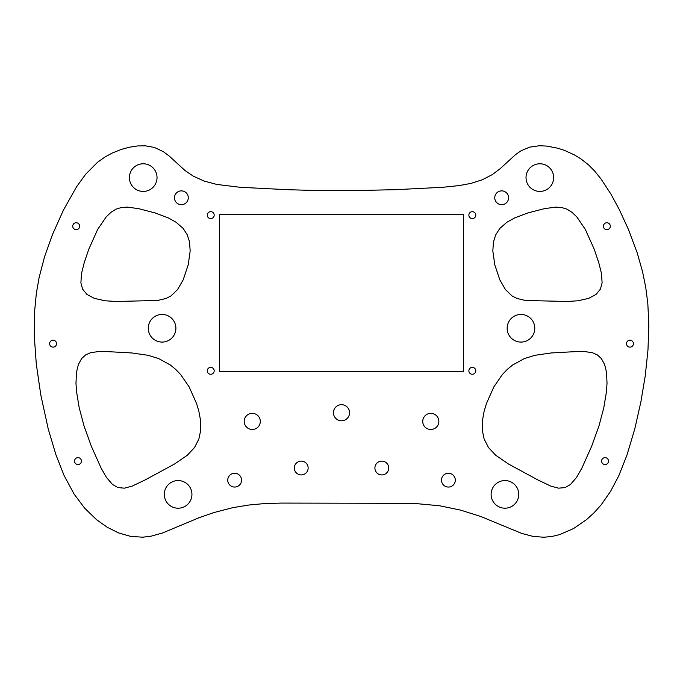 <?xml version="1.0" encoding="UTF-8"?>
<svg xmlns="http://www.w3.org/2000/svg" width="683" height="683" viewBox="0 0 683 683"><rect width="100%" height="100%" fill="white"/><g stroke="black" fill="none" stroke-linecap="round" stroke-linejoin="round"><path stroke-width="0.51" stroke-dasharray="3.42 2.56" d="M365.559 190.344L309.843 190.344L287.125 189.669L240.092 187.279L216.887 184.453L204.166 181.089L193.195 176.112L185.008 170.511L169.316 156.134L163.322 151.643L154.401 147.451L145.624 145.846L137.531 145.94L129.3 147.255L121.156 149.449L112.191 153.06L105.122 156.911L97.464 162.323L85.674 174.216L76.505 186.886L63.493 209.988L52.523 234.457L44.626 256.543L39.119 277.503L36.344 293.34L34.543 312.011L34.295 336.19L36.293 364.022L40.775 394.825L48.186 428.796L55.989 454.972L64.125 475.59L74.123 494.116L84.649 508.152L96.448 519.609L107.214 527.259L118.671 532.962L130.615 536.377L142.704 537.205L151.327 536.129L162.588 532.962L199.094 517.705L213.77 512.591L232.775 507.665L248.766 505.036L264.611 503.567L281.379 503.081L413.275 503.328L439.545 505.762L460.701 510.15L480.738 516.485L521.675 533.397L532.936 536.377L543.958 537.256L552.385 536.377L559.599 534.618L573.541 528.574L586.552 519.609L593.621 513.223L601.134 504.891L610.491 491.487L618.875 475.59L627.011 454.972L634.814 428.796L640.902 401.792L645.239 375.915L647.971 349.978L648.85 325.023L647.825 303.628L645.734 287.347L642.558 271.697L637.196 252.838L628.283 229.095L619.507 209.988L610.926 194.1L601.031 178.989L594.5 170.895L588.601 164.953L581.242 159.105L574.42 154.913L564.474 150.38L557.798 148.237L546.827 146.085L539.374 145.744L529.82 147.11L521.24 150.67L515.631 154.52L500.084 168.752L492.289 174.6L482.437 179.723L471.082 183.377L459.241 185.571L442.908 187.279L395.875 189.669L365.559 190.344M575.103 351.643L584.067 351.489L592.451 352.71L597.326 354.904L601.373 358.558L604.643 364.551L606.538 372.448L607.025 383.368L606.393 392.051L603.815 407.649L598.94 426.072L591.623 446.349L581.831 468.231L576.563 477.4L570.518 484.46L565.063 487.585L558.574 488.166L550.831 486.125L537.76 479.884L508.519 464.039L495.653 455.22L488.482 447.519L484.145 439.032L482.394 430.751L482.54 419.977L484.145 411.2L486.441 403.551L493.894 386.834L502.278 374.643L507.298 369.383L512.66 364.995L524.262 358.609L534.934 355.297L551.172 352.957L575.103 351.643M219.474 371.33L219.474 214.718L463.526 214.718L463.526 371.33L219.474 371.33M107.897 351.643L131.828 352.957L148.066 355.297L158.738 358.609L170.34 364.995L175.702 369.383L180.722 374.643L189.106 386.834L196.559 403.551L198.855 411.2L200.461 419.977L200.606 430.751L198.855 439.032L194.518 447.519L187.347 455.22L174.481 464.039L145.231 479.884L132.169 486.125L124.426 488.166L117.937 487.585L112.482 484.46L106.437 477.4L101.169 468.231L91.377 446.349L84.06 426.072L79.185 407.649L76.607 392.051L75.975 383.368L76.462 372.448L78.357 364.551L81.627 358.558L85.674 354.904L90.549 352.71L98.933 351.489L107.897 351.643M594.21 249.227L598.743 262.588L601.475 273.456L602.107 282.813L600.4 289.148L596.063 294.416L588.652 298.36L577.835 300.802L566.668 301.485L525.432 300.46L517.048 298.505L512.028 295.927L505.403 289.541L499.794 279.791L494.774 264.782L492.819 250.883L493.502 241.773L495.747 234.798L499.845 228.412L506.863 222.274L514.615 217.937L527.626 213.011L544.539 208.622L555.851 207.111L561.597 207.504L566.958 209.16L571.978 212.285L576.811 216.912L585.382 229.488L594.21 249.227M88.79 249.227L97.618 229.488L106.189 216.912L111.022 212.285L116.042 209.16L121.403 207.504L127.149 207.111L138.461 208.622L155.374 213.011L168.385 217.937L176.137 222.274L183.155 228.412L187.253 234.798L189.498 241.773L190.173 250.883L188.226 264.782L183.206 279.791L177.597 289.541L170.972 295.927L165.952 298.505L157.568 300.46L116.332 301.485L105.165 300.802L94.348 298.36L86.937 294.416L82.6 289.148L80.893 282.813L81.525 273.456L84.257 262.588L88.79 249.227M526.021 177.597A13.814 13.814 0 0 0 539.835 191.419A13.814 13.814 0 0 0 553.648 177.597A13.814 13.814 0 0 0 539.835 163.783A13.814 13.814 0 0 0 526.021 177.597M494.765 197.78A6.907 6.907 0 0 0 501.672 204.687A6.907 6.907 0 0 0 508.579 197.78A6.907 6.907 0 0 0 501.672 190.873A6.907 6.907 0 0 0 494.765 197.78M468.871 215.136A3.458 3.458 0 0 0 472.329 218.586A3.458 3.458 0 0 0 475.778 215.136A3.458 3.458 0 0 0 472.329 211.679A3.458 3.458 0 0 0 468.871 215.136M603.405 226.201A3.458 3.458 0 0 0 606.854 229.65A3.458 3.458 0 0 0 610.312 226.201A3.458 3.458 0 0 0 606.854 222.743A3.458 3.458 0 0 0 603.405 226.201M507.153 328.267A13.814 13.814 0 0 0 520.967 342.081A13.814 13.814 0 0 0 534.789 328.267A13.814 13.814 0 0 0 520.967 314.453A13.814 13.814 0 0 0 507.153 328.267M626.507 343.669A3.458 3.458 0 0 0 629.965 347.126A3.458 3.458 0 0 0 633.414 343.669A3.458 3.458 0 0 0 629.965 340.211A3.458 3.458 0 0 0 626.507 343.669M468.871 370.818A3.458 3.458 0 0 0 472.329 374.275A3.458 3.458 0 0 0 475.778 370.818A3.458 3.458 0 0 0 472.329 367.369A3.458 3.458 0 0 0 468.871 370.818M422.734 421.411A8.059 8.059 0 0 0 430.794 429.479A8.059 8.059 0 0 0 438.853 421.411A8.059 8.059 0 0 0 430.794 413.352A8.059 8.059 0 0 0 422.734 421.411M333.441 412.737A8.059 8.059 0 0 0 341.5 420.796A8.059 8.059 0 0 0 349.559 412.737A8.059 8.059 0 0 0 341.5 404.678A8.059 8.059 0 0 0 333.441 412.737M374.899 468.017A6.907 6.907 0 0 0 381.814 474.924A6.907 6.907 0 0 0 388.721 468.017A6.907 6.907 0 0 0 381.814 461.11A6.907 6.907 0 0 0 374.899 468.017M294.33 468.009A6.907 6.907 0 0 0 301.237 474.924A6.907 6.907 0 0 0 308.144 468.009A6.907 6.907 0 0 0 301.237 461.102A6.907 6.907 0 0 0 294.33 468.009M244.19 421.411A8.059 8.059 0 0 0 252.249 429.47A8.059 8.059 0 0 0 260.308 421.411A8.059 8.059 0 0 0 252.249 413.352A8.059 8.059 0 0 0 244.19 421.411M227.746 480.149A6.907 6.907 0 0 0 234.653 487.056A6.907 6.907 0 0 0 241.56 480.149A6.907 6.907 0 0 0 234.653 473.242A6.907 6.907 0 0 0 227.746 480.149M164.296 494.381A13.814 13.814 0 0 0 178.109 508.203A13.814 13.814 0 0 0 191.932 494.381A13.814 13.814 0 0 0 178.109 480.567A13.814 13.814 0 0 0 164.296 494.381M441.483 480.149A6.907 6.907 0 0 0 448.39 487.056A6.907 6.907 0 0 0 455.305 480.149A6.907 6.907 0 0 0 448.39 473.242A6.907 6.907 0 0 0 441.483 480.149M491.12 494.381A13.814 13.814 0 0 0 504.933 508.195A13.814 13.814 0 0 0 518.747 494.381A13.814 13.814 0 0 0 504.933 480.567A13.814 13.814 0 0 0 491.12 494.381M601.603 461.093A3.458 3.458 0 0 0 605.053 464.542A3.458 3.458 0 0 0 608.51 461.093A3.458 3.458 0 0 0 605.053 457.636A3.458 3.458 0 0 0 601.603 461.093M74.541 461.093A3.458 3.458 0 0 0 77.999 464.542A3.458 3.458 0 0 0 81.448 461.093A3.458 3.458 0 0 0 77.999 457.636A3.458 3.458 0 0 0 74.541 461.093M207.265 370.818A3.458 3.458 0 0 0 210.723 374.275A3.458 3.458 0 0 0 214.18 370.818A3.458 3.458 0 0 0 210.723 367.369A3.458 3.458 0 0 0 207.265 370.818M148.262 328.267A13.814 13.814 0 0 0 162.076 342.081A13.814 13.814 0 0 0 175.89 328.267A13.814 13.814 0 0 0 162.076 314.445A13.814 13.814 0 0 0 148.262 328.267M49.628 343.669A3.458 3.458 0 0 0 53.086 347.126A3.458 3.458 0 0 0 56.544 343.669A3.458 3.458 0 0 0 53.086 340.211A3.458 3.458 0 0 0 49.628 343.669M72.74 226.201A3.458 3.458 0 0 0 76.189 229.65A3.458 3.458 0 0 0 79.646 226.201A3.458 3.458 0 0 0 76.189 222.743A3.458 3.458 0 0 0 72.74 226.201M129.394 177.597A13.814 13.814 0 0 0 143.217 191.419A13.814 13.814 0 0 0 157.03 177.597A13.814 13.814 0 0 0 143.217 163.783A13.814 13.814 0 0 0 129.394 177.597M174.472 197.78A6.907 6.907 0 0 0 181.379 204.687A6.907 6.907 0 0 0 188.286 197.78A6.907 6.907 0 0 0 181.379 190.873A6.907 6.907 0 0 0 174.472 197.78M207.265 215.136A3.458 3.458 0 0 0 210.723 218.586A3.458 3.458 0 0 0 214.18 215.136A3.458 3.458 0 0 0 210.723 211.679A3.458 3.458 0 0 0 207.265 215.136"/><path stroke-width="1.02" d="M365.559 190.344L309.843 190.344L287.125 189.669L240.092 187.279L216.887 184.453L204.166 181.089L193.195 176.112L185.008 170.511L169.316 156.134L163.322 151.643L154.401 147.451L145.624 145.846L137.531 145.94L129.3 147.255L121.156 149.449L112.191 153.06L105.122 156.911L97.464 162.323L85.674 174.216L76.505 186.886L63.493 209.988L52.523 234.457L44.626 256.543L39.119 277.503L36.344 293.34L34.543 312.011L34.295 336.19L36.293 364.022L40.775 394.825L48.186 428.796L55.989 454.972L64.125 475.59L74.123 494.116L84.649 508.152L96.448 519.609L107.214 527.259L118.671 532.962L130.615 536.377L142.704 537.205L151.327 536.129L162.588 532.962L199.094 517.705L213.77 512.591L232.775 507.665L248.766 505.036L264.611 503.567L281.379 503.081L413.275 503.328L439.545 505.762L460.701 510.15L480.738 516.485L521.675 533.397L532.936 536.377L543.958 537.256L552.385 536.377L559.599 534.618L573.541 528.574L586.552 519.609L593.621 513.223L601.134 504.891L610.491 491.487L618.875 475.59L627.011 454.972L634.814 428.796L640.902 401.792L645.239 375.915L647.971 349.978L648.85 325.023L647.825 303.628L645.734 287.347L642.558 271.697L637.196 252.838L628.283 229.095L619.507 209.988L610.926 194.1L601.031 178.989L594.5 170.895L588.601 164.953L581.242 159.105L574.42 154.913L564.474 150.38L557.798 148.237L546.827 146.085L539.374 145.744L529.82 147.11L521.24 150.67L515.631 154.52L500.084 168.752L492.289 174.6L482.437 179.723L471.082 183.377L459.241 185.571L442.908 187.279L395.875 189.669L365.559 190.344M575.103 351.643L584.067 351.489L592.451 352.71L597.326 354.904L601.373 358.558L604.643 364.551L606.538 372.448L607.025 383.368L606.393 392.051L603.815 407.649L598.94 426.072L591.623 446.349L581.831 468.231L576.563 477.4L570.518 484.46L565.063 487.585L558.574 488.166L550.831 486.125L537.76 479.884L508.519 464.039L495.653 455.22L488.482 447.519L484.145 439.032L482.394 430.751L482.54 419.977L484.145 411.2L486.441 403.551L493.894 386.834L502.278 374.643L507.298 369.383L512.66 364.995L524.262 358.609L534.934 355.297L551.172 352.957L575.103 351.643M219.474 371.33L219.474 214.718L463.526 214.718L463.526 371.33L219.474 371.33M107.897 351.643L131.828 352.957L148.066 355.297L158.738 358.609L170.34 364.995L175.702 369.383L180.722 374.643L189.106 386.834L196.559 403.551L198.855 411.2L200.461 419.977L200.606 430.751L198.855 439.032L194.518 447.519L187.347 455.22L174.481 464.039L145.231 479.884L132.169 486.125L124.426 488.166L117.937 487.585L112.482 484.46L106.437 477.4L101.169 468.231L91.377 446.349L84.06 426.072L79.185 407.649L76.607 392.051L75.975 383.368L76.462 372.448L78.357 364.551L81.627 358.558L85.674 354.904L90.549 352.71L98.933 351.489L107.897 351.643M594.21 249.227L598.743 262.588L601.475 273.456L602.107 282.813L600.4 289.148L596.063 294.416L588.652 298.36L577.835 300.802L566.668 301.485L525.432 300.46L517.048 298.505L512.028 295.927L505.403 289.541L499.794 279.791L494.774 264.782L492.819 250.883L493.502 241.773L495.747 234.798L499.845 228.412L506.863 222.274L514.615 217.937L527.626 213.011L544.539 208.622L555.851 207.111L561.597 207.504L566.958 209.16L571.978 212.285L576.811 216.912L585.382 229.488L594.21 249.227M88.79 249.227L97.618 229.488L106.189 216.912L111.022 212.285L116.042 209.16L121.403 207.504L127.149 207.111L138.461 208.622L155.374 213.011L168.385 217.937L176.137 222.274L183.155 228.412L187.253 234.798L189.498 241.773L190.173 250.883L188.226 264.782L183.206 279.791L177.597 289.541L170.972 295.927L165.952 298.505L157.568 300.46L116.332 301.485L105.165 300.802L94.348 298.36L86.937 294.416L82.6 289.148L80.893 282.813L81.525 273.456L84.257 262.588L88.79 249.227M526.021 177.597A13.814 13.814 0 0 0 539.835 191.419A13.814 13.814 0 0 0 553.648 177.597A13.814 13.814 0 0 0 539.835 163.783A13.814 13.814 0 0 0 526.021 177.597M494.765 197.78A6.907 6.907 0 0 0 501.672 204.687A6.907 6.907 0 0 0 508.579 197.78A6.907 6.907 0 0 0 501.672 190.873A6.907 6.907 0 0 0 494.765 197.78M468.871 215.136A3.458 3.458 0 0 0 472.329 218.586A3.458 3.458 0 0 0 475.778 215.136A3.458 3.458 0 0 0 472.329 211.679A3.458 3.458 0 0 0 468.871 215.136M603.405 226.201A3.458 3.458 0 0 0 606.854 229.65A3.458 3.458 0 0 0 610.312 226.201A3.458 3.458 0 0 0 606.854 222.743A3.458 3.458 0 0 0 603.405 226.201M507.153 328.267A13.814 13.814 0 0 0 520.967 342.081A13.814 13.814 0 0 0 534.789 328.267A13.814 13.814 0 0 0 520.967 314.453A13.814 13.814 0 0 0 507.153 328.267M626.507 343.669A3.458 3.458 0 0 0 629.965 347.126A3.458 3.458 0 0 0 633.414 343.669A3.458 3.458 0 0 0 629.965 340.211A3.458 3.458 0 0 0 626.507 343.669M468.871 370.818A3.458 3.458 0 0 0 472.329 374.275A3.458 3.458 0 0 0 475.778 370.818A3.458 3.458 0 0 0 472.329 367.369A3.458 3.458 0 0 0 468.871 370.818M422.734 421.411A8.059 8.059 0 0 0 430.794 429.479A8.059 8.059 0 0 0 438.853 421.411A8.059 8.059 0 0 0 430.794 413.352A8.059 8.059 0 0 0 422.734 421.411M333.441 412.737A8.059 8.059 0 0 0 341.5 420.796A8.059 8.059 0 0 0 349.559 412.737A8.059 8.059 0 0 0 341.5 404.678A8.059 8.059 0 0 0 333.441 412.737M374.899 468.017A6.907 6.907 0 0 0 381.814 474.924A6.907 6.907 0 0 0 388.721 468.017A6.907 6.907 0 0 0 381.814 461.11A6.907 6.907 0 0 0 374.899 468.017M294.33 468.009A6.907 6.907 0 0 0 301.237 474.924A6.907 6.907 0 0 0 308.144 468.009A6.907 6.907 0 0 0 301.237 461.102A6.907 6.907 0 0 0 294.33 468.009M244.19 421.411A8.059 8.059 0 0 0 252.249 429.47A8.059 8.059 0 0 0 260.308 421.411A8.059 8.059 0 0 0 252.249 413.352A8.059 8.059 0 0 0 244.19 421.411M227.746 480.149A6.907 6.907 0 0 0 234.653 487.056A6.907 6.907 0 0 0 241.56 480.149A6.907 6.907 0 0 0 234.653 473.242A6.907 6.907 0 0 0 227.746 480.149M164.296 494.381A13.814 13.814 0 0 0 178.109 508.203A13.814 13.814 0 0 0 191.932 494.381A13.814 13.814 0 0 0 178.109 480.567A13.814 13.814 0 0 0 164.296 494.381M441.483 480.149A6.907 6.907 0 0 0 448.39 487.056A6.907 6.907 0 0 0 455.305 480.149A6.907 6.907 0 0 0 448.39 473.242A6.907 6.907 0 0 0 441.483 480.149M491.12 494.381A13.814 13.814 0 0 0 504.933 508.195A13.814 13.814 0 0 0 518.747 494.381A13.814 13.814 0 0 0 504.933 480.567A13.814 13.814 0 0 0 491.12 494.381M601.603 461.093A3.458 3.458 0 0 0 605.053 464.542A3.458 3.458 0 0 0 608.51 461.093A3.458 3.458 0 0 0 605.053 457.636A3.458 3.458 0 0 0 601.603 461.093M74.541 461.093A3.458 3.458 0 0 0 77.999 464.542A3.458 3.458 0 0 0 81.448 461.093A3.458 3.458 0 0 0 77.999 457.636A3.458 3.458 0 0 0 74.541 461.093M207.265 370.818A3.458 3.458 0 0 0 210.723 374.275A3.458 3.458 0 0 0 214.18 370.818A3.458 3.458 0 0 0 210.723 367.369A3.458 3.458 0 0 0 207.265 370.818M148.262 328.267A13.814 13.814 0 0 0 162.076 342.081A13.814 13.814 0 0 0 175.89 328.267A13.814 13.814 0 0 0 162.076 314.445A13.814 13.814 0 0 0 148.262 328.267M49.628 343.669A3.458 3.458 0 0 0 53.086 347.126A3.458 3.458 0 0 0 56.544 343.669A3.458 3.458 0 0 0 53.086 340.211A3.458 3.458 0 0 0 49.628 343.669M72.74 226.201A3.458 3.458 0 0 0 76.189 229.65A3.458 3.458 0 0 0 79.646 226.201A3.458 3.458 0 0 0 76.189 222.743A3.458 3.458 0 0 0 72.74 226.201M129.394 177.597A13.814 13.814 0 0 0 143.217 191.419A13.814 13.814 0 0 0 157.03 177.597A13.814 13.814 0 0 0 143.217 163.783A13.814 13.814 0 0 0 129.394 177.597M174.472 197.78A6.907 6.907 0 0 0 181.379 204.687A6.907 6.907 0 0 0 188.286 197.78A6.907 6.907 0 0 0 181.379 190.873A6.907 6.907 0 0 0 174.472 197.78M207.265 215.136A3.458 3.458 0 0 0 210.723 218.586A3.458 3.458 0 0 0 214.18 215.136A3.458 3.458 0 0 0 210.723 211.679A3.458 3.458 0 0 0 207.265 215.136"/></g></svg>
